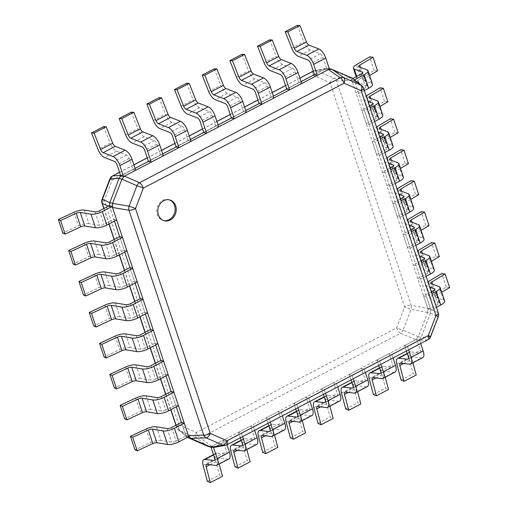 <?xml version="1.0" encoding="UTF-8"?>
<svg xmlns="http://www.w3.org/2000/svg" width="508" height="508" viewBox="0 0 508 508"><rect width="100%" height="100%" fill="white"/><g stroke="black" fill="none" stroke-linecap="round" stroke-linejoin="round"><path stroke-width="0.38" stroke-dasharray="2.54 1.91" d="M187.427 437.382L185.579 434.892L188.404 435.616M176.079 425.209L176.917 427.717A5.474 4.813 129.7 0 0 178.302 429.832A5.474 4.813 129.7 0 0 179.286 430.447A5.474 2.889 113.5 0 1 178.975 424.898A5.474 1.765 -18.4 0 0 176.606 427.349A5.474 1.765 -18.4 0 0 176.917 427.717L185.591 434.931M226.79 444.849A5.474 2.318 62.4 0 1 226.441 444.957A5.474 4.712 -99.9 0 1 225.196 445.389M213.341 447.465L226.441 444.957L427.66 339.814A5.474 2.318 -117.6 0 0 428.009 339.706M430.587 336.81A5.474 0.394 20.9 0 1 430.219 336.817A5.474 5.055 -93.9 0 1 427.66 339.814L418.605 340.43L214.592 447.034M427.609 312.496L411.035 309.347A5.474 3.854 100.6 0 0 411.201 305.295A5.474 1.765 -18.4 0 0 404.66 306.972A5.474 0.394 -159.1 0 0 411.035 309.347L403.06 330.206L418.344 336.715L427.609 312.496L430.454 313.182L437.896 316.738A5.474 0.394 -159.1 0 0 438.271 316.732M430.435 313.226L421.176 337.433L418.605 340.43M427.628 312.452L427.742 308.35L351.847 80.207L354.673 80.931L430.581 309.118L438.042 312.68L363.245 87.833A5.474 1.765 161.6 0 1 363.55 88.202M430.454 313.182L430.581 309.118M313.22 71.095A5.474 2.318 -117.6 0 0 312.934 75.222A5.474 2.889 113.5 0 1 317.075 70.809L329.165 68.612L349.44 77.419L351.847 80.207M353.2 78.715L354.673 80.931M438.347 313.049A5.474 1.765 -18.4 0 0 438.042 312.68A5.474 5.131 -64.5 0 1 437.896 316.738L430.219 336.817L421.176 337.433M329.165 68.612L326.885 68.358L325.653 68.79L314.465 74.638L326.574 68.313L329.394 69.037M301.098 81.623L286.785 89.097L298.894 82.772L301.72 83.496M273.418 96.082L259.112 103.562L271.221 97.231L274.047 97.961M245.745 110.547L231.432 118.021L243.542 111.697L246.367 112.42M218.065 125.006L203.759 132.486L215.868 126.155L218.694 126.886M190.392 139.471L176.085 146.945L188.189 140.621L191.014 141.345M162.719 153.93L148.406 161.404L160.515 155.08L163.341 155.804M135.039 168.389L121.685 175.368L124.511 176.098M120.853 175.901L121.685 175.368M109.423 205.702L114.459 221.101M109.798 241.776L114.306 255.321L124.136 250.184L119.628 236.639L124.758 252.063M120.098 272.739L124.606 286.283L134.436 281.146L129.927 267.602L135.058 283.026M130.397 303.701L134.906 317.246L144.736 312.109L140.227 298.564L145.358 313.988M140.697 334.664L145.205 348.209L155.035 343.071L150.527 329.527L155.658 344.945M150.997 365.627L155.505 379.171L165.335 374.034L160.826 360.49L165.957 375.907M161.296 396.589L165.805 410.134L175.635 404.997L171.126 391.452L176.257 406.87M171.596 427.546L176.105 441.096L185.934 435.959L181.426 422.415L185.579 434.892M101.987 203.041A5.474 1.765 161.6 0 1 104.356 200.584A5.474 0.394 20.9 0 1 102.07 199.358M187.979 437.674L179.286 430.447L196.729 438.023A5.474 4.369 126.3 0 0 200.254 437.858A5.474 2.318 62.4 0 1 196.418 432.479A5.474 2.889 -66.5 0 0 196.729 438.023L208.261 446.488L211.766 446.31L415.741 339.725L418.56 340.455M418.344 336.715L415.779 339.706L400.52 333.216A5.474 3.912 113 0 0 403.06 330.206A5.474 0.394 20.9 0 1 396.685 327.831A5.474 2.318 -117.6 0 0 400.52 333.216L200.254 437.858L211.766 446.31M313.296 71.133L313.569 70.987A5.474 4.68 79.7 0 1 314.776 70.561A5.474 4.68 79.7 0 1 317.075 70.809L334.188 78.245A5.474 2.889 -66.5 0 0 330.048 82.658A5.474 1.765 161.6 0 1 336.582 80.988L351.834 80.162M325.653 68.79L313.569 70.987A5.474 2.318 -117.6 0 0 313.277 71.069A5.474 5.474 0 0 1 314.776 70.561L326.885 68.358M109.899 178.886A5.474 0.394 -159.1 0 0 112.185 180.118A5.474 2.318 62.4 0 1 112.478 175.99M169.139 199.79A10.776 9.119 104.4 0 0 168.593 199.625A10.776 9.119 104.4 0 0 159.188 203.397A10.776 9.119 104.4 0 0 157.258 214.579A10.776 9.119 104.4 0 0 163.227 220.497A10.776 9.119 104.4 0 0 163.792 220.618M84.385 210.083L88.894 223.628L99.625 225.387A3.448 1.111 161.6 0 0 104.007 224.358L113.836 219.221L116.662 219.951M88.894 223.628A8.922 2.883 -18.4 0 0 78.461 225.831L62.859 233.096M109.328 205.676L113.836 219.221M94.685 241.046L99.193 254.591L109.925 256.343A3.448 1.111 161.6 0 0 114.306 255.321M124.136 250.184L126.962 250.914M99.193 254.591A8.922 2.883 -18.4 0 0 88.76 256.794L73.158 264.052M104.985 272.009L109.493 285.553L120.225 287.306A3.448 1.111 161.6 0 0 124.606 286.283M134.436 281.146L137.262 281.876M109.493 285.553A8.922 2.883 -18.4 0 0 99.06 287.757L83.458 295.015M115.284 302.971L119.793 316.516L130.524 318.268A3.448 1.111 161.6 0 0 134.906 317.246M144.736 312.109L147.561 312.833M119.793 316.516A8.922 2.883 -18.4 0 0 109.36 318.713L93.758 325.977M125.584 333.934L130.092 347.478L140.824 349.231A3.448 1.111 161.6 0 0 145.205 348.209M155.035 343.071L157.861 343.795M130.092 347.478A8.922 2.883 -18.4 0 0 119.659 349.675L104.057 356.94M135.884 364.89L140.392 378.441L151.124 380.194A3.448 1.111 161.6 0 0 155.505 379.171M165.335 374.034L168.161 374.758M140.392 378.441A8.922 2.883 -18.4 0 0 129.959 380.638L114.357 387.902M146.183 395.853L150.692 409.404L161.423 411.156A3.448 1.111 161.6 0 0 165.805 410.134M175.635 404.997L178.46 405.721M150.692 409.404A8.922 2.883 -18.4 0 0 140.259 411.601L124.657 418.865M156.483 426.815L160.992 440.36L171.723 442.119A3.448 1.111 161.6 0 0 176.105 441.096M185.934 435.959L188.76 436.683M160.992 440.36A8.922 2.883 -18.4 0 0 150.559 442.563L134.957 449.828M406.394 351.003L404.584 345.554L407.41 346.278L408.597 349.853M407.302 353.72L410.781 351.904L419.754 352.895A3.448 1.46 62.4 0 0 420.167 352.825A3.448 1.46 62.4 0 0 420.351 350.228L416.693 339.23L419.519 339.954L420.707 343.522M409.518 364.179L421.627 357.854L412.661 356.864A3.448 1.46 62.4 0 0 412.242 356.934A3.448 1.46 62.4 0 0 411.95 359.156L412.915 362.788M421.627 357.854A8.922 3.785 -117.6 0 0 422.7 357.676M410.781 351.904A8.922 3.785 -117.6 0 0 409.708 352.082A8.922 3.785 -117.6 0 0 408.946 357.835L413.188 373.723L416.192 375.044M407.41 346.278L419.519 339.954M404.584 345.554L416.693 339.23M401.079 380.048L413.188 373.723M378.72 365.462L376.911 360.02L379.736 360.744L380.924 364.312M379.628 368.186L383.108 366.363L392.074 367.354A3.448 1.46 62.4 0 0 392.494 367.284A3.448 1.46 62.4 0 0 392.678 364.687L389.02 353.689L391.839 354.413L393.027 357.988M381.845 378.638L393.954 372.313L384.981 371.323A3.448 1.46 62.4 0 0 384.569 371.392A3.448 1.46 62.4 0 0 384.27 373.615L385.242 377.247M393.954 372.313A8.922 3.785 -117.6 0 0 395.027 372.135M383.108 366.363A8.922 3.785 -117.6 0 0 382.035 366.541A8.922 3.785 -117.6 0 0 381.267 372.3L385.509 388.182L388.512 389.503M379.736 360.744L391.839 354.413M376.911 360.02L389.02 353.689M373.399 394.513L385.509 388.182M351.047 379.921L349.231 374.479L352.057 375.202L353.244 378.771M351.949 382.645L355.435 380.829L364.401 381.813A3.448 1.46 62.4 0 0 364.814 381.749A3.448 1.46 62.4 0 0 364.998 379.146L361.34 368.154L364.166 368.878L365.354 372.447M354.165 393.103L366.274 386.772L357.308 385.788A3.448 1.46 62.4 0 0 356.889 385.858A3.448 1.46 62.4 0 0 356.597 388.08L357.569 391.712M366.274 386.772A8.922 3.785 -117.6 0 0 367.354 386.594M355.435 380.829A8.922 3.785 -117.6 0 0 354.355 381.006A8.922 3.785 -117.6 0 0 353.593 386.759L357.835 402.647L360.839 403.968M352.057 375.202L364.166 368.878M349.231 374.479L361.34 368.154M345.726 408.972L357.835 402.647M323.367 394.386L321.558 388.938L324.383 389.668L325.571 393.236M324.275 397.11L327.755 395.288L336.728 396.278A3.448 1.46 62.4 0 0 337.141 396.208A3.448 1.46 62.4 0 0 337.325 393.611L333.667 382.613L336.493 383.337L337.68 386.905M326.492 407.562L338.601 401.237L329.629 400.247A3.448 1.46 62.4 0 0 329.216 400.317A3.448 1.46 62.4 0 0 328.924 402.539L329.889 406.171M338.601 401.237A8.922 3.785 -117.6 0 0 339.674 401.06M327.755 395.288A8.922 3.785 -117.6 0 0 326.682 395.465A8.922 3.785 -117.6 0 0 325.92 401.225L330.156 417.106L333.159 418.427M324.383 389.668L336.493 383.337M321.558 388.938L333.667 382.613M318.052 423.437L330.156 417.106M295.694 408.845L293.884 403.403L296.704 404.127L297.891 407.695M296.596 411.569L300.082 409.753L309.048 410.737A3.448 1.46 62.4 0 0 309.467 410.667A3.448 1.46 62.4 0 0 309.645 408.07L305.987 397.072L308.813 397.802L310.001 401.371M298.818 422.027L310.921 415.696L301.955 414.712A3.448 1.46 62.4 0 0 301.542 414.776A3.448 1.46 62.4 0 0 301.244 417.005L302.216 420.637M310.921 415.696A8.922 3.785 -117.6 0 0 312.001 415.519M300.082 409.753A8.922 3.785 -117.6 0 0 299.002 409.924A8.922 3.785 -117.6 0 0 298.24 415.684L302.482 431.571L305.486 432.886M296.704 404.127L308.813 397.802M293.884 403.403L305.987 397.072M290.373 437.896L302.482 431.571M268.014 423.31L266.205 417.862L269.03 418.592L270.218 422.161M268.923 426.028L272.402 424.212L281.375 425.202A3.448 1.46 62.4 0 0 281.788 425.132A3.448 1.46 62.4 0 0 281.972 422.535L278.314 411.537L281.14 412.261L282.327 415.83M271.139 436.486L283.248 430.162L274.282 429.171A3.448 1.46 62.4 0 0 273.863 429.241A3.448 1.46 62.4 0 0 273.571 431.463L274.536 435.096M283.248 430.162A8.922 3.785 -117.6 0 0 284.321 429.984M272.402 424.212A8.922 3.785 -117.6 0 0 271.329 424.39A8.922 3.785 -117.6 0 0 270.567 430.143L274.809 446.03L277.812 447.351M269.03 418.592L281.14 412.261M266.205 417.862L278.314 411.537M262.7 452.355L274.809 446.03M240.341 437.769L238.531 432.327L241.357 433.051L242.545 436.62M241.249 440.493L244.729 438.671L253.695 439.661A3.448 1.46 62.4 0 0 254.114 439.591A3.448 1.46 62.4 0 0 254.298 436.994L250.641 425.996L253.46 426.726L254.648 430.295M243.465 450.945L255.575 444.621L246.602 443.63A3.448 1.46 62.4 0 0 246.19 443.7A3.448 1.46 62.4 0 0 245.891 445.929L246.863 449.555M255.575 444.621A8.922 3.785 -117.6 0 0 256.648 444.443M244.729 438.671A8.922 3.785 -117.6 0 0 243.656 438.849A8.922 3.785 -117.6 0 0 242.888 444.608L247.129 460.489L250.133 461.81M241.357 433.051L253.46 426.726M238.531 432.327L250.641 425.996M235.02 466.82L247.129 460.489M211.004 447.237L210.852 446.786L213.443 447.453M213.57 454.952L217.056 453.136L226.022 454.12A3.448 1.46 62.4 0 0 226.435 454.057A3.448 1.46 62.4 0 0 226.619 451.453L222.961 440.461L225.787 441.185L226.974 444.754M215.786 465.411L227.895 459.086L218.929 458.095A3.448 1.46 62.4 0 0 218.51 458.165A3.448 1.46 62.4 0 0 218.218 460.388L219.189 464.02M227.895 459.086A8.922 3.785 -117.6 0 0 228.975 458.908M217.056 453.136A8.922 3.785 -117.6 0 0 215.976 453.314A8.922 3.785 -117.6 0 0 215.214 459.067L219.456 474.955L222.46 476.275M213.976 447.358L225.787 441.185M210.852 446.786L222.961 440.461M207.347 481.279L219.456 474.955M436.429 307.27L430.924 310.147L428.098 309.416L437.928 304.286A3.448 1.111 -18.4 0 0 439.42 302.736A3.448 1.111 -18.4 0 0 439.058 302.425L430.898 299.326A8.922 2.883 161.6 0 1 429.965 298.52A8.922 2.883 161.6 0 1 432.987 294.983L428.485 281.438M441.7 292.259L436.328 295.421A3.448 1.111 -18.4 0 0 435.159 296.793A3.448 1.111 -18.4 0 0 435.521 297.104L443.681 300.203A8.922 2.883 161.6 0 1 444.614 301.009M449.65 287.572L446.31 287.134L432.987 294.983M430.898 299.326L426.39 285.782L429.698 287.033M431.298 291.846L423.589 295.872L426.415 296.596L431.921 293.719M426.39 285.782A8.922 2.883 161.6 0 1 425.463 284.969A8.922 2.883 161.6 0 1 427.946 281.769M430.924 310.147L426.415 296.596M428.098 309.416L423.589 295.872M446.31 287.134L441.801 273.59M426.129 276.308L420.624 279.184L417.798 278.454L427.628 273.323A3.448 1.111 -18.4 0 0 429.12 271.774A3.448 1.111 -18.4 0 0 428.758 271.462L420.599 268.364A8.922 2.883 161.6 0 1 419.665 267.557A8.922 2.883 161.6 0 1 422.688 264.02L418.186 250.476M431.4 261.296L426.028 264.465A3.448 1.111 -18.4 0 0 424.859 265.83A3.448 1.111 -18.4 0 0 425.221 266.141L433.381 269.24A8.922 2.883 161.6 0 1 434.315 270.046M439.35 256.61L436.01 256.172L422.688 264.02M420.599 268.364L416.09 254.819L419.398 256.07M420.999 260.883L413.29 264.909L416.115 265.64L421.621 262.763M416.09 254.819A8.922 2.883 161.6 0 1 415.163 254.013A8.922 2.883 161.6 0 1 417.646 250.806M420.624 279.184L416.115 265.64M417.798 278.454L413.29 264.909M436.01 256.172L431.502 242.627M415.83 245.345L410.324 248.221L407.499 247.498L417.328 242.36A3.448 1.111 -18.4 0 0 418.821 240.811A3.448 1.111 -18.4 0 0 418.459 240.5L410.299 237.401A8.922 2.883 161.6 0 1 409.365 236.595A8.922 2.883 161.6 0 1 412.388 233.058L407.886 219.513M421.1 230.334L415.728 233.502A3.448 1.111 -18.4 0 0 414.56 234.867A3.448 1.111 -18.4 0 0 414.922 235.179L423.081 238.277A8.922 2.883 161.6 0 1 424.015 239.084M429.05 225.647L425.71 225.209L412.388 233.058M410.299 237.401L405.79 223.857L409.099 225.114M410.699 229.921L402.99 233.947L405.816 234.677L411.321 231.8M405.79 223.857A8.922 2.883 161.6 0 1 404.863 223.05A8.922 2.883 161.6 0 1 407.346 219.843M410.324 248.221L405.816 234.677M407.499 247.498L402.99 233.947M425.71 225.209L421.202 211.665M405.53 214.382L400.025 217.259L397.199 216.535L407.029 211.398A3.448 1.111 -18.4 0 0 408.521 209.848A3.448 1.111 -18.4 0 0 408.159 209.537L399.999 206.439A8.922 2.883 161.6 0 1 399.066 205.632A8.922 2.883 161.6 0 1 402.088 202.095L397.586 188.551M410.801 199.371L405.428 202.54A3.448 1.111 -18.4 0 0 404.26 203.905A3.448 1.111 -18.4 0 0 404.622 204.216L412.782 207.315A8.922 2.883 161.6 0 1 413.715 208.121M418.751 194.691L415.411 194.246L402.088 202.095M399.999 206.439L395.491 192.894L398.799 194.151M400.399 198.958L392.69 202.984L395.516 203.714L401.022 200.838M395.491 192.894A8.922 2.883 161.6 0 1 394.564 192.088A8.922 2.883 161.6 0 1 397.046 188.881M400.025 217.259L395.516 203.714M397.199 216.535L392.69 202.984M415.411 194.246L410.902 180.702M395.23 183.42L389.725 186.296L386.899 185.572L396.729 180.435A3.448 1.111 -18.4 0 0 398.221 178.892A3.448 1.111 -18.4 0 0 397.859 178.575L389.7 175.476A8.922 2.883 161.6 0 1 388.766 174.669A8.922 2.883 161.6 0 1 391.789 171.139L387.286 157.588M400.501 168.408L395.129 171.577A3.448 1.111 -18.4 0 0 393.96 172.942A3.448 1.111 -18.4 0 0 394.322 173.253L402.482 176.352A8.922 2.883 161.6 0 1 403.415 177.159M408.451 163.728L405.111 163.284L391.789 171.139M389.7 175.476L385.191 161.931L388.499 163.189M390.1 167.996L382.391 172.028L385.216 172.752L390.722 169.875M385.191 161.931A8.922 2.883 161.6 0 1 384.264 161.125A8.922 2.883 161.6 0 1 386.747 157.924M389.725 186.296L385.216 172.752M386.899 185.572L382.391 172.028M405.111 163.284L400.602 149.739M384.931 152.457L379.425 155.334L376.599 154.61L386.429 149.473A3.448 1.111 -18.4 0 0 387.921 147.93A3.448 1.111 -18.4 0 0 387.56 147.612L379.4 144.513A8.922 2.883 161.6 0 1 378.466 143.707A8.922 2.883 161.6 0 1 381.489 140.176L376.987 126.625M390.201 137.446L384.829 140.614A3.448 1.111 -18.4 0 0 383.661 141.98A3.448 1.111 -18.4 0 0 384.023 142.291L392.182 145.39A8.922 2.883 161.6 0 1 393.116 146.202M398.151 132.766L394.811 132.321L381.489 140.176M379.4 144.513L374.891 130.969L378.2 132.226M379.8 137.039L372.091 141.065L374.917 141.789L380.422 138.913M374.891 130.969A8.922 2.883 161.6 0 1 373.964 130.162A8.922 2.883 161.6 0 1 376.447 126.962M379.425 155.334L374.917 141.789M376.599 154.61L372.091 141.065M394.811 132.321L390.303 118.777M374.631 121.495L369.125 124.371L366.3 123.647L376.13 118.51A3.448 1.111 -18.4 0 0 377.622 116.967A3.448 1.111 -18.4 0 0 377.26 116.656L369.1 113.557A8.922 2.883 161.6 0 1 368.167 112.744A8.922 2.883 161.6 0 1 371.189 109.214L366.687 95.663M379.901 106.489L374.529 109.652A3.448 1.111 -18.4 0 0 373.361 111.017A3.448 1.111 -18.4 0 0 373.723 111.328L381.883 114.427A8.922 2.883 161.6 0 1 382.816 115.24M387.852 101.803L384.512 101.359L371.189 109.214M369.1 113.557L364.592 100.006L367.9 101.263M369.5 106.077L361.791 110.103L364.617 110.827L370.122 107.95M364.592 100.006A8.922 2.883 161.6 0 1 363.665 99.2A8.922 2.883 161.6 0 1 366.147 95.999M369.125 124.371L364.617 110.827M366.3 123.647L361.791 110.103M384.512 101.359L380.003 87.814M364.331 90.532L358.826 93.409L356 92.685L365.83 87.547A3.448 1.111 -18.4 0 0 367.322 86.004A3.448 1.111 -18.4 0 0 366.96 85.693L358.8 82.594A8.922 2.883 161.6 0 1 357.867 81.782A8.922 2.883 161.6 0 1 360.89 78.251L356.387 64.707M369.602 75.527L364.23 78.689A3.448 1.111 -18.4 0 0 363.061 80.054A3.448 1.111 -18.4 0 0 363.423 80.366L371.583 83.464A8.922 2.883 161.6 0 1 372.516 84.277M377.552 70.841L374.212 70.402L360.89 78.251M352.825 78.442L351.492 79.14L354.501 79.769M358.826 93.409L354.317 79.864M356 92.685L351.492 79.14M374.212 70.402L369.703 56.852M135.661 170.269L132.842 169.545L129.184 158.547A3.448 1.46 -117.6 0 0 126.53 155.042L116.605 151.181A8.922 3.785 62.4 0 1 110.109 143.104L98 149.428M103.581 126.632L110.109 143.104M132.842 169.545L120.733 175.87M160.515 155.08L156.858 144.082A3.448 1.46 -117.6 0 0 154.21 140.583L144.278 136.716A8.922 3.785 62.4 0 1 137.782 128.645L125.673 134.969M131.261 112.173L137.782 128.645M188.189 140.621L184.531 129.623A3.448 1.46 -117.6 0 0 181.883 126.124L171.958 122.257A8.922 3.785 62.4 0 1 165.456 114.179L153.352 120.504M158.934 97.707L165.456 114.179M215.868 126.155L212.211 115.164A3.448 1.46 -117.6 0 0 209.556 111.658L199.631 107.791A8.922 3.785 62.4 0 1 193.135 99.72L181.026 106.045M186.614 83.248L193.135 99.72M243.542 111.697L239.884 100.698A3.448 1.46 -117.6 0 0 237.236 97.199L227.311 93.332A8.922 3.785 62.4 0 1 220.809 85.255L208.699 91.586M214.287 68.783L220.809 85.255M271.221 97.231L267.564 86.239A3.448 1.46 -117.6 0 0 264.909 82.734L254.984 78.873A8.922 3.785 62.4 0 1 248.488 70.796L236.379 77.121M241.96 54.324L248.488 70.796M298.894 82.772L295.237 71.774A3.448 1.46 -117.6 0 0 292.589 68.275L282.664 64.408A8.922 3.785 62.4 0 1 276.161 56.331L264.052 62.662M269.64 39.859L276.161 56.331M326.574 68.313L322.91 57.315A3.448 1.46 -117.6 0 0 320.262 53.81L310.337 49.949A8.922 3.785 62.4 0 1 303.841 41.872L291.732 48.197M297.313 25.4L303.841 41.872M418.363 336.664L421.189 337.388M427.742 308.35L430.568 309.074M349.44 77.419L334.188 78.245A5.474 4.185 86.9 0 1 336.582 80.988L411.201 305.295L427.755 308.394M354.66 80.886L363.245 87.833A5.474 4.845 -51 0 0 361.804 85.674M349.402 77.407L352.228 78.13M329.203 68.624L332.029 69.355M325.615 68.809L328.441 69.532M120.593 175.451L121.647 175.393M119.564 172.364L133.877 164.884M147.244 157.899L161.55 150.425M174.917 143.44L189.224 135.96M202.59 128.975L216.903 121.501M230.27 114.516L244.577 107.042M257.943 100.057L272.256 92.577M285.623 85.592L299.93 78.118M109.684 206.75L112.509 207.474M108.426 206.146L109.671 206.699M170.91 409.664L165.779 394.246M160.611 378.701L155.48 363.284M150.311 347.739L145.18 332.321M140.011 316.782L134.88 301.358M129.711 285.82L124.581 270.396M119.412 254.857L114.281 239.433M109.112 223.895L103.981 208.471M178.975 424.898L104.356 200.584L112.185 180.118L312.934 75.222L330.048 82.658L404.66 306.972L396.685 327.831L196.418 432.479L178.975 424.898M211.811 446.284L214.636 447.015M95.117 211.836L99.625 225.387M99.498 210.814L104.007 224.358M73.952 212.281L78.461 225.831M105.416 242.799L109.925 256.343M84.252 243.243L88.76 256.794M115.716 273.761L120.225 287.306M94.552 274.206L99.06 287.757M126.016 304.724L130.524 318.268M104.851 305.168L109.36 318.713M136.315 335.686L140.824 349.231M115.151 336.131L119.659 349.675M146.615 366.649L151.124 380.194M125.451 367.094L129.959 380.638M156.915 397.612L161.423 411.156M135.75 398.056L140.259 411.601M167.215 428.574L171.723 442.119M146.05 429.019L150.559 442.563M408.356 358.851L419.754 352.895M400.552 363.188L412.661 356.864M408.241 356.553L420.351 350.228M403.587 363.525L411.95 359.156M396.837 364.166L408.946 357.835M380.676 373.31L392.074 367.354M372.872 377.654L384.981 371.323M380.568 371.011L392.678 364.687M375.914 377.984L384.27 373.615M369.164 378.625L381.267 372.3M353.003 387.769L364.401 381.813M345.199 392.113L357.308 385.788M352.889 385.477L364.998 379.146M348.234 392.449L356.597 388.08M341.484 393.084L353.593 386.759M325.323 402.234L336.728 396.278M317.525 406.578L329.629 400.247M325.215 399.936L337.325 393.611M320.561 406.908L328.924 402.539M313.811 407.549L325.92 401.225M297.65 416.693L309.048 410.737M289.846 421.037L301.955 414.712M297.542 414.401L309.645 408.07M292.887 421.373L301.244 417.005M286.131 422.008L298.24 415.684M269.977 431.159L281.375 425.202M262.172 435.496L274.282 429.171M269.862 428.86L281.972 422.535M265.208 435.832L273.571 431.463M258.458 436.474L270.567 430.143M242.297 445.618L253.695 439.661M234.493 449.961L246.602 443.63M242.189 443.319L254.298 436.994M237.534 450.298L245.891 445.929M230.784 450.933L242.888 444.608M214.624 460.077L226.022 454.12M206.82 464.42L218.929 458.095M214.509 457.784L226.619 451.453M209.855 464.757L218.218 460.388M203.105 465.398L215.214 459.067M439.058 302.425L434.81 289.655M443.681 300.203L439.172 286.658M435.521 297.104L431.013 283.559M437.928 304.286L433.419 290.735M436.328 295.421L432.581 284.15M428.758 271.462L424.51 258.693M433.381 269.24L428.873 255.695M425.221 266.141L420.713 252.597M427.628 273.323L423.12 259.772M426.028 264.465L422.281 253.187M418.459 240.5L414.21 227.73M423.081 238.277L418.573 224.733M414.922 235.179L410.413 221.634M417.328 242.36L412.82 228.816M415.728 233.502L411.982 222.225M408.159 209.537L403.911 196.774M412.782 207.315L408.273 193.77M404.622 204.216L400.114 190.671M407.029 211.398L402.52 197.853M405.428 202.54L401.682 191.262M397.859 178.575L393.611 165.811M402.482 176.352L397.98 162.808M394.322 173.253L389.814 159.709M396.729 180.435L392.22 166.891M395.129 171.577L391.382 160.306M387.56 147.612L383.311 134.849M392.182 145.39L387.68 131.845M384.023 142.291L379.514 128.746M386.429 149.473L381.921 135.928M384.829 140.614L381.083 129.343M377.26 116.656L373.012 103.886M381.883 114.427L377.38 100.882M373.723 111.328L369.214 97.784M376.13 118.51L371.621 104.966M374.529 109.652L370.783 98.381M366.96 85.693L362.712 72.923M358.8 82.594L356.737 76.397M371.583 83.464L367.081 69.92M363.423 80.366L358.915 66.821M365.83 87.547L361.321 74.003M364.23 78.689L360.483 67.418M126.53 155.042L114.421 161.373M116.605 151.181L104.496 157.505M129.184 158.547L117.075 164.871M154.21 140.583L142.1 146.907M144.278 136.716L132.175 143.046M156.858 144.082L144.748 150.412M181.883 126.124L169.774 132.448M171.958 122.257L159.849 128.581M184.531 129.623L172.428 135.947M209.556 111.658L197.453 117.983M199.631 107.791L187.528 114.122M212.211 115.164L200.101 121.488M237.236 97.199L225.127 103.524M227.311 93.332L215.201 99.657M239.884 100.698L227.774 107.023M264.909 82.734L252.8 89.065M254.984 78.873L242.875 85.198M267.564 86.239L255.454 92.564M292.589 68.275L280.479 74.6M282.664 64.408L270.554 70.739M295.237 71.774L283.127 78.105M320.262 53.81L308.153 60.141M310.337 49.949L298.228 56.274M322.91 57.315L310.807 63.64M187.001 437.07L178.302 429.832A5.474 5.474 0 0 1 176.606 427.349L175.92 425.291M328.6 68.421L329.248 68.586M170.751 409.746L165.621 394.329M160.452 378.784L155.321 363.366M150.152 347.828L145.021 332.403M139.852 316.865L134.722 301.441M129.553 285.902L124.422 270.478M119.253 254.94L114.122 239.516M108.953 223.977L103.823 208.553M119.545 172.301L133.852 164.821M147.218 157.836L161.531 150.362M174.898 143.377L189.205 135.896M202.571 128.918L216.878 121.437M230.245 114.452L244.558 106.978M257.924 99.993L272.231 92.513M285.598 85.528L299.911 78.054M168.593 199.625L169.704 199.911M163.227 220.497L164.338 220.783M408.057 359.15L420.167 352.825M400.133 363.258L412.242 356.934M409.708 352.082L407.194 353.397M380.384 373.615L392.494 367.284M372.459 377.717L384.569 371.392M382.035 366.541L379.514 367.855M352.711 388.074L364.814 381.749M344.786 392.182L356.889 385.858M354.355 381.006L351.841 382.321M325.031 402.533L337.141 396.208M317.106 406.641L329.216 400.317M326.682 395.465L324.168 396.78M297.358 416.998L309.467 410.667M289.433 421.107L301.542 414.776M299.002 409.924L296.488 411.239M269.678 431.457L281.788 425.132M261.753 435.566L273.863 429.241M271.329 424.39L268.815 425.704M242.005 445.922L254.114 439.591M234.08 450.031L246.19 443.7M243.656 438.849L241.135 440.163M214.332 460.381L226.435 454.057M206.407 464.49L218.51 458.165M215.976 453.314L213.462 454.628M439.42 302.736L434.911 289.192M435.159 296.793L430.657 283.242M425.463 284.969L429.965 298.52M429.12 271.774L424.612 258.229M424.859 265.83L420.357 252.279M415.163 254.013L419.665 267.557M418.821 240.811L414.312 227.266M414.56 234.867L410.058 221.323M404.863 223.05L409.365 236.595M408.521 209.848L404.012 196.304M404.26 203.905L399.758 190.36M394.564 192.088L399.066 205.632M398.221 178.892L393.713 165.341M393.96 172.942L389.458 159.398M384.264 161.125L388.766 174.669M387.921 147.93L383.413 134.379M383.661 141.98L379.159 128.435M373.964 130.162L378.466 143.707M377.622 116.967L373.113 103.422M373.361 111.017L368.859 97.472M363.665 99.2L368.167 112.744M367.322 86.004L362.814 72.46M363.061 80.054L358.559 66.51M356.178 76.689L357.867 81.782"/><path stroke-width="0.76" d="M175.673 205.829A10.776 9.119 104.4 0 0 169.704 199.911A10.776 9.119 104.4 0 0 160.299 203.683A10.776 9.119 104.4 0 0 158.375 214.865A10.776 9.119 104.4 0 0 164.338 220.783A10.776 9.119 104.4 0 0 173.742 217.011A10.776 9.119 104.4 0 0 175.673 205.829M430.587 336.81L438.271 316.732A5.474 0.394 -159.1 0 0 435.978 315.506A5.474 1.765 -18.4 0 0 438.347 313.049L363.55 88.202A5.474 1.765 161.6 0 1 361.182 90.659A5.474 2.889 -66.5 0 0 360.858 85.096A5.474 4.845 -51 0 1 361.804 85.674L352.228 78.13L331.991 69.336L343.745 77.66A5.474 2.889 113.5 0 1 344.075 83.223A5.474 2.318 -117.6 0 0 340.233 77.838L139.49 182.734A5.474 2.318 62.4 0 1 143.326 188.119L135.496 208.585A5.474 1.765 161.6 0 1 128.962 210.255L203.759 435.102A5.474 1.765 -18.4 0 0 210.293 433.432A5.474 2.889 113.5 0 1 206.121 437.845A5.474 4.166 -92.1 0 1 203.759 435.102L188.417 435.661L112.509 207.474L128.962 210.255A5.474 3.88 -80.3 0 1 129.089 206.197A5.474 0.394 20.9 0 1 135.496 208.585L210.293 433.432L227.082 440.728A5.474 2.318 62.4 0 1 226.79 444.849L428.009 339.706A5.474 2.318 -117.6 0 0 428.301 335.578A5.474 0.394 20.9 0 1 430.587 336.81A5.474 5.474 0 0 1 428.009 339.706M187.427 437.382L208.223 446.469L211.049 447.199L190.811 438.404L188.417 435.661M208.223 446.469L213.341 447.465L225.196 445.389A5.474 4.712 -99.9 0 1 222.904 445.141A5.474 2.889 -66.5 0 0 227.082 440.728L428.301 335.578L435.978 315.506L361.182 90.659L344.075 83.223L143.326 188.119A5.474 0.394 -159.1 0 0 136.919 185.731A5.474 3.95 -66.2 0 1 139.49 182.734L124.473 176.117L328.441 69.532L340.233 77.838A5.474 4.343 -54.7 0 1 343.745 77.66L360.858 85.096L352.266 78.149M211.049 447.199L211.652 447.402M328.479 69.513L331.991 69.336L329.248 68.586M314.465 74.638L317.29 75.362L329.394 69.037L325.736 58.039A8.922 3.785 62.4 0 0 318.878 48.978L308.953 45.117A3.448 1.46 -117.6 0 1 306.445 41.993L294.335 48.317L287.814 31.845L285.204 31.725L291.732 48.197A8.922 3.785 62.4 0 0 298.228 56.274L308.153 60.141A3.448 1.46 -117.6 0 1 310.807 63.64L314.465 74.638L301.098 81.623M286.785 89.097L289.611 89.827L301.72 83.496L298.063 72.504A8.922 3.785 62.4 0 0 291.205 63.443L281.28 59.576A3.448 1.46 -117.6 0 1 278.765 56.458L266.656 62.782L260.134 46.311L257.531 46.19L264.052 62.662A8.922 3.785 62.4 0 0 270.554 70.739L280.479 74.6A3.448 1.46 -117.6 0 1 283.127 78.105L286.785 89.097L273.418 96.082M259.112 103.562L261.938 104.286L274.047 97.961L270.383 86.963A8.922 3.785 62.4 0 0 263.525 77.902L253.6 74.035A3.448 1.46 -117.6 0 1 251.092 70.917L238.982 77.241L232.461 60.77L229.857 60.649L236.379 77.121A8.922 3.785 62.4 0 0 242.875 85.198L252.8 89.065A3.448 1.46 -117.6 0 1 255.454 92.564L259.112 103.562L245.745 110.547M231.432 118.021L234.258 118.751L246.367 112.42L242.71 101.422A8.922 3.785 62.4 0 0 235.852 92.367L225.927 88.5A3.448 1.46 -117.6 0 1 223.412 85.376L211.309 91.707L204.781 75.235L202.178 75.114L208.699 91.586A8.922 3.785 62.4 0 0 215.201 99.657L225.127 103.524A3.448 1.46 -117.6 0 1 227.774 107.023L231.432 118.021L218.065 125.006M203.759 132.486L206.585 133.21L218.694 126.886L215.036 115.888A8.922 3.785 62.4 0 0 208.178 106.826L198.253 102.959A3.448 1.46 -117.6 0 1 195.739 99.841L183.629 106.166L177.108 89.694L174.504 89.573L181.026 106.045A8.922 3.785 62.4 0 0 187.528 114.122L197.453 117.983A3.448 1.46 -117.6 0 1 200.101 121.488L203.759 132.486L190.392 139.471M176.085 146.945L178.905 147.669L191.014 141.345L187.357 130.346A8.922 3.785 62.4 0 0 180.499 121.285L170.574 117.424A3.448 1.46 -117.6 0 1 168.065 114.3L155.956 120.631L149.428 104.159L146.825 104.032L153.352 120.504A8.922 3.785 62.4 0 0 159.849 128.581L169.774 132.448A3.448 1.46 -117.6 0 1 172.428 135.947L176.085 146.945L162.719 153.93M148.406 161.404L151.232 162.135L163.341 155.804L159.683 144.812A8.922 3.785 62.4 0 0 152.825 135.75L142.9 131.883A3.448 1.46 -117.6 0 1 140.386 128.765L128.276 135.09L121.755 118.618L119.151 118.497L125.673 134.969A8.922 3.785 62.4 0 0 132.175 143.046L142.1 146.907A3.448 1.46 -117.6 0 1 144.748 150.412L148.406 161.404L135.039 168.389M119.545 172.301L112.478 175.99A5.474 2.318 62.4 0 1 112.827 175.882A5.474 5.08 86.8 0 0 110.255 178.88A5.474 0.394 -159.1 0 0 109.899 178.886L102.07 199.358A5.474 0.394 20.9 0 1 102.426 199.352L110.255 178.88L119.075 178.384L109.817 202.597L112.636 203.327L121.901 179.114L124.473 176.117M112.636 203.327L112.497 207.429M109.817 202.597L109.423 205.702M114.459 221.101L119.628 236.639L122.453 237.363L112.624 242.5L117.132 256.051A8.922 2.883 -18.4 0 1 105.791 258.699L95.059 256.94A3.448 1.111 161.6 0 0 91.027 257.791L75.425 265.055L73.158 264.052L68.65 250.507L84.252 243.243A8.922 2.883 -18.4 0 1 94.685 241.046L105.416 242.799A3.448 1.111 161.6 0 0 109.798 241.776L119.628 236.639M124.758 252.063L129.927 267.602L132.753 268.326L122.923 273.463L127.432 287.007A8.922 2.883 -18.4 0 1 116.091 289.655L105.359 287.903A3.448 1.111 161.6 0 0 101.327 288.754L85.725 296.018L83.458 295.015L78.95 281.47L94.552 274.206A8.922 2.883 -18.4 0 1 104.985 272.009L115.716 273.761A3.448 1.111 161.6 0 0 120.098 272.739L129.927 267.602M135.058 283.026L140.227 298.564L143.053 299.288L133.223 304.425L137.732 317.97A8.922 2.883 -18.4 0 1 126.39 320.618L115.659 318.865A3.448 1.111 161.6 0 0 111.627 319.716L96.025 326.981L93.758 325.977L89.249 312.433L104.851 305.168A8.922 2.883 -18.4 0 1 115.284 302.971L126.016 304.724A3.448 1.111 161.6 0 0 130.397 303.701L140.227 298.564M145.358 313.988L150.527 329.527L153.352 330.251L143.523 335.388L148.031 348.933A8.922 2.883 -18.4 0 1 136.69 351.58L125.959 349.828A3.448 1.111 161.6 0 0 121.926 350.679L106.324 357.943L104.057 356.94L99.549 343.395L115.151 336.131A8.922 2.883 -18.4 0 1 125.584 333.934L136.315 335.686A3.448 1.111 161.6 0 0 140.697 334.664L150.527 329.527M155.658 344.945L160.826 360.49L163.652 361.213L153.822 366.351L158.331 379.895A8.922 2.883 -18.4 0 1 146.99 382.543L136.258 380.79A3.448 1.111 161.6 0 0 132.226 381.641L116.624 388.906L114.357 387.902L109.849 374.358L125.451 367.094A8.922 2.883 -18.4 0 1 135.884 364.89L146.615 366.649A3.448 1.111 161.6 0 0 150.997 365.627L160.826 360.49M165.957 375.907L171.126 391.452L173.952 392.176L164.122 397.313L168.631 410.858A8.922 2.883 -18.4 0 1 157.29 413.506L146.558 411.753A3.448 1.111 161.6 0 0 142.526 412.604L126.924 419.862L124.657 418.865L120.148 405.32L135.75 398.056A8.922 2.883 -18.4 0 1 146.183 395.853L156.915 397.612A3.448 1.111 161.6 0 0 161.296 396.589L171.126 391.452M176.257 406.87L181.426 422.415L184.252 423.139L174.422 428.276L178.93 441.82A8.922 2.883 -18.4 0 1 167.589 444.468L156.858 442.716A3.448 1.111 161.6 0 0 152.825 443.567L137.224 450.825L134.957 449.828L130.448 436.283L146.05 429.019A8.922 2.883 -18.4 0 1 156.483 426.815L167.215 428.574A3.448 1.111 161.6 0 0 171.596 427.546L181.426 422.415M109.798 202.648L102.426 199.352A5.474 5.143 114.1 0 0 102.299 203.41A5.474 1.765 161.6 0 1 101.987 203.041L103.823 208.553M119.075 178.384L120.853 175.901M163.792 220.618A10.776 9.119 104.4 0 0 172.828 216.459A10.776 9.119 104.4 0 0 174.555 205.543A10.776 9.119 104.4 0 0 169.139 199.79M112.154 206.407L109.328 205.676L99.498 210.814A3.448 1.111 161.6 0 1 95.117 211.836L84.385 210.083A8.922 2.883 -18.4 0 0 73.952 212.281L58.35 219.545L62.859 233.096L65.126 234.093L80.728 226.828A3.448 1.111 161.6 0 1 84.76 225.977L95.491 227.736A8.922 2.883 -18.4 0 0 106.832 225.088L116.662 219.951L112.154 206.407L102.324 211.538L106.832 225.088M58.35 219.545L60.617 220.548L76.225 213.284A3.448 1.111 161.6 0 1 80.251 212.433L90.989 214.186A8.922 2.883 -18.4 0 0 102.324 211.538M60.617 220.548L65.126 234.093M68.65 250.507L70.917 251.511L86.525 244.246A3.448 1.111 161.6 0 1 90.551 243.395L101.289 245.148A8.922 2.883 -18.4 0 0 112.624 242.5M122.453 237.363L126.962 250.914L117.132 256.051M70.917 251.511L75.425 265.055M78.95 281.47L81.217 282.473L96.825 275.209A3.448 1.111 161.6 0 1 100.851 274.358L111.589 276.111A8.922 2.883 -18.4 0 0 122.923 273.463M132.753 268.326L137.262 281.876L127.432 287.007M81.217 282.473L85.725 296.018M89.249 312.433L91.516 313.436L107.124 306.172A3.448 1.111 161.6 0 1 111.15 305.321L121.888 307.073A8.922 2.883 -18.4 0 0 133.223 304.425M143.053 299.288L147.561 312.833L137.732 317.97M91.516 313.436L96.025 326.981M99.549 343.395L101.816 344.392L117.424 337.134A3.448 1.111 161.6 0 1 121.45 336.283L132.188 338.036A8.922 2.883 -18.4 0 0 143.523 335.388M153.352 330.251L157.861 343.795L148.031 348.933M101.816 344.392L106.324 357.943M109.849 374.358L112.116 375.355L127.724 368.09A3.448 1.111 161.6 0 1 131.75 367.246L142.488 368.999A8.922 2.883 -18.4 0 0 153.822 366.351M163.652 361.213L168.161 374.758L158.331 379.895M112.116 375.355L116.624 388.906M120.148 405.32L122.415 406.317L138.024 399.053A3.448 1.111 161.6 0 1 142.049 398.202L152.787 399.961A8.922 2.883 -18.4 0 0 164.122 397.313M173.952 392.176L178.46 405.721L168.631 410.858M122.415 406.317L126.924 419.862M130.448 436.283L132.715 437.28L148.323 430.016A3.448 1.111 161.6 0 1 152.349 429.165L163.087 430.924A8.922 2.883 -18.4 0 0 174.422 428.276M184.252 423.139L188.76 436.683L178.93 441.82M132.715 437.28L137.224 450.825M406.394 351.003L408.241 356.553A3.448 1.46 62.4 0 1 408.057 359.15A3.448 1.46 62.4 0 1 407.645 359.22L398.678 358.229A8.922 3.785 -117.6 0 0 397.599 358.407A8.922 3.785 -117.6 0 0 396.837 364.166L401.079 380.048L404.082 381.368L416.192 375.044L412.915 362.788M408.597 349.853L411.067 357.276L423.177 350.952A8.922 3.785 -117.6 0 1 422.7 357.676L410.597 364.001A8.922 3.785 -117.6 0 0 411.067 357.276M404.082 381.368L399.84 365.481A3.448 1.46 62.4 0 1 400.133 363.258A3.448 1.46 62.4 0 1 400.552 363.188L409.518 364.179A8.922 3.785 -117.6 0 0 410.597 364.001M420.707 343.522L423.177 350.952M378.72 365.462L380.568 371.011A3.448 1.46 62.4 0 1 380.384 373.615A3.448 1.46 62.4 0 1 379.971 373.678L370.999 372.694A8.922 3.785 -117.6 0 0 369.926 372.872A8.922 3.785 -117.6 0 0 369.164 378.625L373.399 394.513L376.403 395.827L388.512 389.503L385.242 377.247M380.924 364.312L383.394 371.742L395.503 365.411A8.922 3.785 -117.6 0 1 395.027 372.135L382.918 378.46A8.922 3.785 -117.6 0 0 383.394 371.742M376.403 395.827L372.167 379.946A3.448 1.46 62.4 0 1 372.459 377.717A3.448 1.46 62.4 0 1 372.872 377.654L381.845 378.638A8.922 3.785 -117.6 0 0 382.918 378.46M393.027 357.988L395.503 365.411M351.047 379.921L352.889 385.477A3.448 1.46 62.4 0 1 352.711 388.074A3.448 1.46 62.4 0 1 352.292 388.144L343.325 387.153A8.922 3.785 -117.6 0 0 342.246 387.331A8.922 3.785 -117.6 0 0 341.484 393.084L345.726 408.972L348.729 410.293L360.839 403.968L357.569 391.712M353.244 378.771L355.714 386.201L367.824 379.876A8.922 3.785 -117.6 0 1 367.354 386.594L355.244 392.925A8.922 3.785 -117.6 0 0 355.714 386.201M348.729 410.293L344.488 394.405A3.448 1.46 62.4 0 1 344.786 392.182A3.448 1.46 62.4 0 1 345.199 392.113L354.165 393.103A8.922 3.785 -117.6 0 0 355.244 392.925M365.354 372.447L367.824 379.876M323.367 394.386L325.215 399.936A3.448 1.46 62.4 0 1 325.031 402.533A3.448 1.46 62.4 0 1 324.618 402.603L315.646 401.612A8.922 3.785 -117.6 0 0 314.573 401.79A8.922 3.785 -117.6 0 0 313.811 407.549L318.052 423.437L321.056 424.751L333.159 418.427L329.889 406.171M325.571 393.236L328.041 400.66L340.15 394.335A8.922 3.785 -117.6 0 1 339.674 401.06L327.565 407.384A8.922 3.785 -117.6 0 0 328.041 400.66M321.056 424.751L316.814 408.87A3.448 1.46 62.4 0 1 317.106 406.641A3.448 1.46 62.4 0 1 317.525 406.578L326.492 407.562A8.922 3.785 -117.6 0 0 327.565 407.384M337.68 386.905L340.15 394.335M295.694 408.845L297.542 414.401A3.448 1.46 62.4 0 1 297.358 416.998A3.448 1.46 62.4 0 1 296.939 417.068L287.973 416.077A8.922 3.785 -117.6 0 0 286.899 416.255A8.922 3.785 -117.6 0 0 286.131 422.008L290.373 437.896L293.376 439.217L305.486 432.886L302.216 420.637M297.891 407.695L300.361 415.125L312.471 408.794A8.922 3.785 -117.6 0 1 312.001 415.519L299.891 421.85A8.922 3.785 -117.6 0 0 300.361 415.125M293.376 439.217L289.135 423.329A3.448 1.46 62.4 0 1 289.433 421.107A3.448 1.46 62.4 0 1 289.846 421.037L298.818 422.027A8.922 3.785 -117.6 0 0 299.891 421.85M310.001 401.371L312.471 408.794M268.014 423.31L269.862 428.86A3.448 1.46 62.4 0 1 269.678 431.457A3.448 1.46 62.4 0 1 269.265 431.527L260.299 430.536A8.922 3.785 -117.6 0 0 259.22 430.714A8.922 3.785 -117.6 0 0 258.458 436.474L262.7 452.355L265.703 453.676L277.812 447.351L274.536 435.096M270.218 422.161L272.688 429.584L284.798 423.259A8.922 3.785 -117.6 0 1 284.321 429.984L272.218 436.309A8.922 3.785 -117.6 0 0 272.688 429.584M265.703 453.676L261.461 437.794A3.448 1.46 62.4 0 1 261.753 435.566A3.448 1.46 62.4 0 1 262.172 435.496L271.139 436.486A8.922 3.785 -117.6 0 0 272.218 436.309M282.327 415.83L284.798 423.259M240.341 437.769L242.189 443.319A3.448 1.46 62.4 0 1 242.005 445.922A3.448 1.46 62.4 0 1 241.592 445.986L232.62 445.002A8.922 3.785 -117.6 0 0 231.546 445.179A8.922 3.785 -117.6 0 0 230.784 450.933L235.02 466.82L238.023 468.141L250.133 461.81L246.863 449.555M242.545 436.62L245.015 444.049L257.118 437.718A8.922 3.785 -117.6 0 1 256.648 444.443L244.539 450.774A8.922 3.785 -117.6 0 0 245.015 444.049M238.023 468.141L233.788 452.253A3.448 1.46 62.4 0 1 234.08 450.031A3.448 1.46 62.4 0 1 234.493 449.961L243.465 450.945A8.922 3.785 -117.6 0 0 244.539 450.774M254.648 430.295L257.118 437.718M211.004 447.237L214.509 457.784A3.448 1.46 62.4 0 1 214.332 460.381A3.448 1.46 62.4 0 1 213.912 460.451L204.946 459.461A8.922 3.785 -117.6 0 0 203.867 459.638A8.922 3.785 -117.6 0 0 203.105 465.398L207.347 481.279L210.35 482.6L222.46 476.275L219.189 464.02M213.443 447.453L217.335 458.508L229.445 452.184A8.922 3.785 -117.6 0 1 228.975 458.908L216.865 465.233A8.922 3.785 -117.6 0 0 217.335 458.508M210.35 482.6L206.108 466.712A3.448 1.46 62.4 0 1 206.407 464.49A3.448 1.46 62.4 0 1 206.82 464.42L215.786 465.411A8.922 3.785 -117.6 0 0 216.865 465.233M226.974 444.754L229.445 452.184M436.429 307.27L440.754 305.01L436.245 291.465A8.922 2.883 161.6 0 0 440.106 287.464L444.614 301.009A8.922 2.883 161.6 0 1 440.754 305.01M441.7 292.259L449.65 287.572L445.141 274.028L441.801 273.59L428.485 281.438A8.922 2.883 161.6 0 0 427.946 281.769M429.698 287.033L434.55 288.881A3.448 1.111 -18.4 0 1 434.911 289.192A3.448 1.111 -18.4 0 1 433.419 290.735L431.298 291.846M440.106 287.464A8.922 2.883 161.6 0 0 439.172 286.658L431.013 283.559A3.448 1.111 -18.4 0 1 430.657 283.242A3.448 1.111 -18.4 0 1 431.825 281.876L445.141 274.028M431.921 293.719L436.245 291.465M426.129 276.308L430.454 274.047L425.945 260.502A8.922 2.883 161.6 0 0 429.806 256.502L434.315 270.046A8.922 2.883 161.6 0 1 430.454 274.047M431.4 261.296L439.35 256.61L434.842 243.065L431.502 242.627L418.186 250.476A8.922 2.883 161.6 0 0 417.646 250.806M419.398 256.07L424.25 257.918A3.448 1.111 -18.4 0 1 424.612 258.229A3.448 1.111 -18.4 0 1 423.12 259.772L420.999 260.883M429.806 256.502A8.922 2.883 161.6 0 0 428.873 255.695L420.713 252.597A3.448 1.111 -18.4 0 1 420.357 252.279A3.448 1.111 -18.4 0 1 421.526 250.914L434.842 243.065M421.621 262.763L425.945 260.502M415.83 245.345L420.154 243.084L415.646 229.54A8.922 2.883 161.6 0 0 419.506 225.539L424.015 239.084A8.922 2.883 161.6 0 1 420.154 243.084M421.1 230.334L429.05 225.647L424.542 212.103L421.202 211.665L407.886 219.513A8.922 2.883 161.6 0 0 407.346 219.843M409.099 225.114L413.95 226.955A3.448 1.111 -18.4 0 1 414.312 227.266A3.448 1.111 -18.4 0 1 412.82 228.816L410.699 229.921M419.506 225.539A8.922 2.883 161.6 0 0 418.573 224.733L410.413 221.634A3.448 1.111 -18.4 0 1 410.058 221.323A3.448 1.111 -18.4 0 1 411.226 219.951L424.542 212.103M411.321 231.8L415.646 229.54M405.53 214.382L409.854 212.122L405.346 198.577A8.922 2.883 161.6 0 0 409.207 194.577L413.715 208.121A8.922 2.883 161.6 0 1 409.854 212.122M410.801 199.371L418.751 194.691L414.242 181.14L410.902 180.702L397.586 188.551A8.922 2.883 161.6 0 0 397.046 188.881M398.799 194.151L403.65 195.993A3.448 1.111 -18.4 0 1 404.012 196.304A3.448 1.111 -18.4 0 1 402.52 197.853L400.399 198.958M409.207 194.577A8.922 2.883 161.6 0 0 408.273 193.77L400.114 190.671A3.448 1.111 -18.4 0 1 399.758 190.36A3.448 1.111 -18.4 0 1 400.926 188.995L414.242 181.14M401.022 200.838L405.346 198.577M395.23 183.42L399.555 181.159L395.046 167.615A8.922 2.883 161.6 0 0 398.907 163.614L403.415 177.159A8.922 2.883 161.6 0 1 399.555 181.159M400.501 168.408L408.451 163.728L403.943 150.178L400.602 149.739L387.286 157.588A8.922 2.883 161.6 0 0 386.747 157.924M388.499 163.189L393.351 165.03A3.448 1.111 -18.4 0 1 393.713 165.341A3.448 1.111 -18.4 0 1 392.22 166.891L390.1 167.996M398.907 163.614A8.922 2.883 161.6 0 0 397.98 162.808L389.814 159.709A3.448 1.111 -18.4 0 1 389.458 159.398A3.448 1.111 -18.4 0 1 390.627 158.032L403.943 150.178M390.722 169.875L395.046 167.615M384.931 152.457L389.255 150.197L384.746 136.652A8.922 2.883 161.6 0 0 388.607 132.651L393.116 146.202A8.922 2.883 161.6 0 1 389.255 150.197M390.201 137.446L398.151 132.766L393.643 119.221L390.303 118.777L376.987 126.625A8.922 2.883 161.6 0 0 376.447 126.962M378.2 132.226L383.051 134.068A3.448 1.111 -18.4 0 1 383.413 134.379A3.448 1.111 -18.4 0 1 381.921 135.928L379.8 137.039M388.607 132.651A8.922 2.883 161.6 0 0 387.68 131.845L379.514 128.746A3.448 1.111 -18.4 0 1 379.159 128.435A3.448 1.111 -18.4 0 1 380.327 127.07L393.643 119.221M380.422 138.913L384.746 136.652M374.631 121.495L378.955 119.234L374.447 105.689A8.922 2.883 161.6 0 0 378.308 101.689L382.816 115.24A8.922 2.883 161.6 0 1 378.955 119.234M379.901 106.489L387.852 101.803L383.343 88.259L380.003 87.814L366.687 95.663A8.922 2.883 161.6 0 0 366.147 95.999M367.9 101.263L372.751 103.105A3.448 1.111 -18.4 0 1 373.113 103.422A3.448 1.111 -18.4 0 1 371.621 104.966L369.5 106.077M378.308 101.689A8.922 2.883 161.6 0 0 377.38 100.882L369.214 97.784A3.448 1.111 -18.4 0 1 368.859 97.472A3.448 1.111 -18.4 0 1 370.027 96.107L383.343 88.259M370.122 107.95L374.447 105.689M364.331 90.532L368.656 88.271L364.147 74.727A8.922 2.883 161.6 0 0 368.008 70.733L372.516 84.277A8.922 2.883 161.6 0 1 368.656 88.271M369.602 75.527L377.552 70.841L373.043 57.296L369.703 56.852L356.387 64.707A8.922 2.883 161.6 0 0 353.365 68.237L356.178 76.689M356.737 76.397L354.292 69.044L362.452 72.142A3.448 1.111 -18.4 0 1 362.814 72.46A3.448 1.111 -18.4 0 1 361.321 74.003L352.825 78.442M368.008 70.733A8.922 2.883 161.6 0 0 367.081 69.92L358.915 66.821A3.448 1.111 -18.4 0 1 358.559 66.51A3.448 1.111 -18.4 0 1 359.728 65.145L373.043 57.296M354.501 79.769L364.147 74.727M354.292 69.044A8.922 2.883 161.6 0 1 353.365 68.237M123.558 176.594L135.661 170.269L132.004 159.271L119.901 165.595A8.922 3.785 62.4 0 0 113.043 156.54L103.118 152.673A3.448 1.46 -117.6 0 1 100.603 149.549L94.082 133.077L91.472 132.956L98 149.428A8.922 3.785 62.4 0 0 104.496 157.505L114.421 161.373A3.448 1.46 -117.6 0 1 117.075 164.871L120.733 175.87L123.558 176.594L119.901 165.595M91.472 132.956L103.581 126.632L106.185 126.752L112.713 143.224A3.448 1.46 -117.6 0 0 115.221 146.348L125.146 150.209A8.922 3.785 62.4 0 1 132.004 159.271M106.185 126.752L94.082 133.077M140.386 128.765L133.864 112.293L131.261 112.173L119.151 118.497M152.825 135.75L140.716 142.075L130.791 138.214A3.448 1.46 -117.6 0 1 128.276 135.09M140.716 142.075A8.922 3.785 62.4 0 1 147.574 151.136L151.232 162.135M133.864 112.293L121.755 118.618M168.065 114.3L161.538 97.828L158.934 97.707L146.825 104.032M180.499 121.285L168.389 127.616L158.464 123.749A3.448 1.46 -117.6 0 1 155.956 120.631M168.389 127.616A8.922 3.785 62.4 0 1 175.247 136.677L178.905 147.669M161.538 97.828L149.428 104.159M195.739 99.841L189.217 83.369L186.614 83.248L174.504 89.573M208.178 106.826L196.069 113.151L186.144 109.29A3.448 1.46 -117.6 0 1 183.629 106.166M196.069 113.151A8.922 3.785 62.4 0 1 202.927 122.212L206.585 133.21M189.217 83.369L177.108 89.694M223.412 85.376L216.891 68.904L214.287 68.783L202.178 75.114M235.852 92.367L223.742 98.692L213.817 94.825A3.448 1.46 -117.6 0 1 211.309 91.707M223.742 98.692A8.922 3.785 62.4 0 1 230.6 107.753L234.258 118.751M216.891 68.904L204.781 75.235M251.092 70.917L244.57 54.445L241.96 54.324L229.857 60.649M263.525 77.902L251.422 84.226L241.497 80.366A3.448 1.46 -117.6 0 1 238.982 77.241M251.422 84.226A8.922 3.785 62.4 0 1 258.28 93.288L261.938 104.286M244.57 54.445L232.461 60.77M278.765 56.458L272.244 39.986L269.64 39.859L257.531 46.19M291.205 63.443L279.095 69.767L269.17 65.9A3.448 1.46 -117.6 0 1 266.656 62.782M279.095 69.767A8.922 3.785 62.4 0 1 285.953 78.829L289.611 89.827M272.244 39.986L260.134 46.311M306.445 41.993L299.917 25.521L297.313 25.4L285.204 31.725M318.878 48.978L306.769 55.308L296.843 51.441A3.448 1.46 -117.6 0 1 294.335 48.317M306.769 55.308A8.922 3.785 62.4 0 1 313.626 64.37L317.29 75.362M299.917 25.521L287.814 31.845M190.811 438.404L206.121 437.845L222.904 445.141L211.087 447.211M188.017 437.693L190.843 438.417M119.564 172.364L112.827 175.882L120.593 175.451M133.877 164.884L147.244 157.899M161.55 150.425L174.917 143.44M189.224 135.96L202.59 128.975M216.903 121.501L230.27 114.516M244.577 107.042L257.943 100.057M272.256 92.577L285.623 85.592M299.93 78.118L313.296 71.133M112.624 203.371L129.089 206.197L136.919 185.731L121.901 179.114M119.056 178.435L121.882 179.159M103.981 208.471L102.299 203.41L108.426 206.146M176.079 425.209L170.91 409.664M165.779 394.246L160.611 378.701M155.48 363.284L150.311 347.739M145.18 332.321L140.011 316.782M134.88 301.358L129.711 285.82M124.581 270.396L119.412 254.857M114.281 239.433L109.112 223.895M90.989 214.186L95.491 227.736M80.251 212.433L84.76 225.977M76.225 213.284L80.728 226.828M101.289 245.148L105.791 258.699M90.551 243.395L95.059 256.94M86.525 244.246L91.027 257.791M111.589 276.111L116.091 289.655M100.851 274.358L105.359 287.903M96.825 275.209L101.327 288.754M121.888 307.073L126.39 320.618M111.15 305.321L115.659 318.865M107.124 306.172L111.627 319.716M132.188 338.036L136.69 351.58M121.45 336.283L125.959 349.828M117.424 337.134L121.926 350.679M142.488 368.999L146.99 382.543M131.75 367.246L136.258 380.79M127.724 368.09L132.226 381.641M152.787 399.961L157.29 413.506M142.049 398.202L146.558 411.753M138.024 399.053L142.526 412.604M163.087 430.924L167.589 444.468M152.349 429.165L156.858 442.716M148.323 430.016L152.825 443.567M407.645 359.22L408.356 358.851M398.678 358.229L407.302 353.72M399.84 365.481L403.587 363.525M379.971 373.678L380.676 373.31M370.999 372.694L379.628 368.186M372.167 379.946L375.914 377.984M352.292 388.144L353.003 387.769M343.325 387.153L351.949 382.645M344.488 394.405L348.234 392.449M324.618 402.603L325.323 402.234M315.646 401.612L324.275 397.11M316.814 408.87L320.561 406.908M296.939 417.068L297.65 416.693M287.973 416.077L296.596 411.569M289.135 423.329L292.887 421.373M269.265 431.527L269.977 431.159M260.299 430.536L268.923 426.028M261.461 437.794L265.208 435.832M241.592 445.986L242.297 445.618M232.62 445.002L241.249 440.493M233.788 452.253L237.534 450.298M213.912 460.451L214.624 460.077M204.946 459.461L213.57 454.952M206.108 466.712L209.855 464.757M434.81 289.655L434.55 288.881M432.581 284.15L431.825 281.876M424.51 258.693L424.25 257.918M422.281 253.187L421.526 250.914M414.21 227.73L413.95 226.955M411.982 222.225L411.226 219.951M403.911 196.774L403.65 195.993M401.682 191.262L400.926 188.995M393.611 165.811L393.351 165.03M391.382 160.306L390.627 158.032M383.311 134.849L383.051 134.068M381.083 129.343L380.327 127.07M373.012 103.886L372.751 103.105M370.783 98.381L370.027 96.107M362.712 72.923L362.452 72.142M360.483 67.418L359.728 65.145M125.146 150.209L113.043 156.54M115.221 146.348L103.118 152.673M112.713 143.224L100.603 149.549M142.9 131.883L130.791 138.214M159.683 144.812L147.574 151.136M170.574 117.424L158.464 123.749M187.357 130.346L175.247 136.677M198.253 102.959L186.144 109.29M215.036 115.888L202.927 122.212M225.927 88.5L213.817 94.825M242.71 101.422L230.6 107.753M253.6 74.035L241.497 80.366M270.383 86.963L258.28 93.288M281.28 59.576L269.17 65.9M298.063 72.504L285.953 78.829M308.953 45.117L296.843 51.441M325.736 58.039L313.626 64.37M225.196 445.389A5.474 5.474 0 0 0 226.79 444.849M438.271 316.732A5.474 5.474 0 0 0 438.347 313.049M363.55 88.202A5.474 5.474 0 0 0 361.804 85.674M175.92 425.291L170.751 409.746M165.621 394.329L160.452 378.784M155.321 363.366L150.152 347.828M145.021 332.403L139.852 316.865M134.722 301.441L129.553 285.902M124.422 270.478L119.253 254.94M114.122 239.516L108.953 223.977M133.852 164.821L147.218 157.836M161.531 150.362L174.898 143.377M189.205 135.896L202.571 128.918M216.878 121.437L230.245 114.452M244.558 106.978L257.924 99.993M272.231 92.513L285.598 85.528M299.911 78.054L313.22 71.095M112.478 175.99A5.474 5.474 0 0 0 109.899 178.886M102.07 199.358A5.474 5.474 0 0 0 101.987 203.041M407.194 353.397L397.599 358.407M379.514 367.855L369.926 372.872M351.841 382.321L342.246 387.331M324.168 396.78L314.573 401.79M296.488 411.239L286.899 416.255M268.815 425.704L259.22 430.714M241.135 440.163L231.546 445.179M213.462 454.628L203.867 459.638"/></g></svg>
